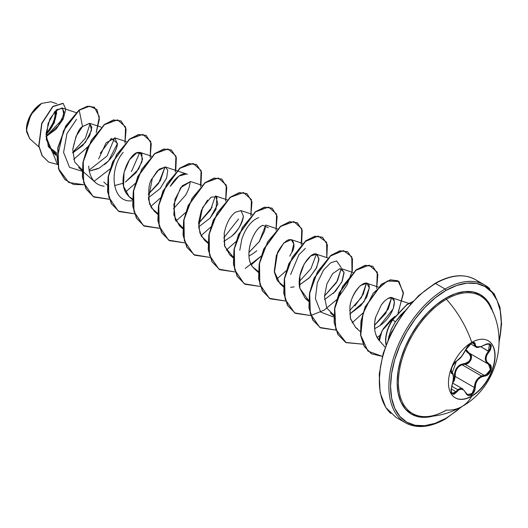 <?xml version="1.0" encoding="UTF-8"?>
<svg xmlns="http://www.w3.org/2000/svg" width="528" height="528" viewBox="0 0 528 528"><rect width="100%" height="100%" fill="white"/><g stroke="black" fill="none" stroke-linecap="round" stroke-linejoin="round"><path stroke-width="0.79" d="M488.143 340.712A32.96 19.028 -60 0 1 493.053 367.158A32.96 19.028 -60 0 1 471.55 396.099L471.775 396.231A32.96 19.028 -60 0 1 453.229 396.323A32.96 19.028 -60 0 1 450.892 369.422A32.96 19.028 -60 0 1 471.775 342.408A74.699 43.131 -120 0 0 446.417 299.251A74.699 43.131 60 0 1 471.775 342.408A32.96 19.028 -60 0 1 495.079 355.859A32.96 19.028 -60 0 1 471.775 396.231A74.699 43.131 60 0 1 461.716 406.646A74.699 43.131 -120 0 0 471.775 396.231A32.96 19.028 -60 0 1 448.463 382.774A32.96 19.028 -60 0 1 471.775 342.408A32.96 19.028 -60 0 1 490.321 342.309A32.96 19.028 -60 0 1 492.657 369.211A32.96 19.028 -60 0 1 471.775 396.231L471.55 396.099A32.96 19.028 120 0 0 492.433 369.079A32.96 19.028 120 0 0 490.096 342.184M475.886 346.909L474.586 345.385L473.735 342.705C474.949 341.372 468.098 343.781 465.901 349.503L468.481 345.53C469.445 344.335 474.593 340.144 465.901 349.503L465.788 349.615C463.181 354.974 460.112 358.789 456.588 361.06C453.103 362.34 449.183 372.431 451.889 373.177C453.869 374.893 453.869 378.985 451.889 385.46C450.358 393.551 451.928 395.789 456.588 392.152C460.106 387.895 463.175 388.172 465.788 392.977C467.009 395.564 468.864 396.257 471.339 395.056L471.55 396.099L471.339 395.056L474.131 391.948L474.923 389.789L475.834 383.407L477.82 379.698L480.883 377.124L486.387 375.586L488.275 374.392L490.882 370.676L491.185 366.67L490.413 365.066L486.829 361.838L485.984 358.69L486.823 355.106L490.453 349.82L491.324 346.104L490.783 344.751L489.68 343.919L488.143 343.688L486.314 344.065L480.883 346.678L477.82 347.107L475.834 346.223L474.91 343.015L474.065 342.415L472.778 342.461L471.339 343.075L465.901 349.345M471.082 344.025L471.339 343.075L468.085 345.913L461.525 356.506L456.588 361.06A0.594 0.495 63.4 0 1 456.364 361.317A0.594 0.495 -116.6 0 0 456.588 361.06L453.968 363.482L451.796 367.448L451.031 371.184L451.889 373.177A0.594 0.554 -64.4 0 0 451.664 372.451L451.282 372.115M451.169 371.917L451.664 372.451A0.594 0.554 115.6 0 1 451.889 373.177L452.998 374.629L453.38 377.507L452.998 381.368L451.031 390.02L451.895 393.386L452.872 394.145L454.067 394.185L456.588 392.152L451.163 388.872L456.588 392.152L458.924 389.816L461.518 389.123L463.967 390.265L466.785 394.561L468.178 395.479L469.788 395.617L471.339 395.056C473.761 393.426 475.048 390.918 475.187 387.539C475.669 380.939 478.738 377.124 484.4 376.081C490.096 376.094 494.03 366.003 489.106 363.964A0.594 0.396 117.9 0 1 488.512 364.221L489.746 365.257L490.472 366.762L490.156 370.55L487.694 373.91L484.189 375.355L464.963 364.254L462.033 364.762L481.51 376.002L462.033 364.762C457.182 366.835 454.898 370.722 455.176 376.438L452.767 382.747L454.351 380.543L455.176 376.438L454.397 376.477L453.71 380.239L452.72 381.803M451.697 386.239L457.756 389.737L459.987 388.582L462.977 389.037L459.987 388.582L457.756 389.737L451.697 386.239M451.664 372.451L451.77 372.504C453.625 372.293 454.179 379.203 451.935 385.519L451.856 385.539M453.057 381.368L454.397 376.477C454.522 368.795 457.994 364.485 464.798 363.541C470.864 361.205 472.177 357.819 468.745 353.39L465.597 350.196L467.168 352.282L469.933 354.374L470.659 355.773L470.837 357.469L469.484 360.947L466.501 363.205L460.614 364.577L458.7 365.785L455.75 369.448L454.436 374.081L454.397 376.477L455.176 376.438L474.401 387.532L473.471 391.604L470.923 394.462L467.366 394.528M491.284 309.071A67.888 39.191 120 0 0 446.417 299.251A67.888 39.191 120 0 0 399.689 368.96A67.888 39.191 120 0 0 425.014 416.645M489.086 304.649A67.888 39.191 120 0 0 446.417 299.251A1.195 0.686 60 0 1 445.922 298.082A68.97 39.818 -60 0 1 492.954 312.345L490.981 306.827L486.473 299.699L480.407 294.664L473.015 291.925L464.587 291.595L455.44 293.667L445.922 298.082L436.412 304.656L427.264 313.144L418.829 323.215L411.437 334.481L405.372 346.52L400.871 358.855L398.092 371.019L397.155 382.549L398.092 392.997L400.871 401.953L405.372 409.088L411.437 414.124L418.829 416.856L427.264 417.193L433.026 416.15A68.97 39.818 -60 0 1 397.591 374.781A68.97 39.818 -60 0 1 445.922 298.082A1.195 0.686 -120 0 0 446.417 299.251A67.888 39.191 120 0 0 400.488 365.072A67.888 39.191 120 0 0 419.701 416.15A67.888 39.191 120 0 0 446.417 410.104A74.699 43.131 60 0 0 461.716 406.646M445.922 418.308A78.276 45.197 -60 0 1 390.575 386.351A78.276 45.197 -60 0 1 445.922 290.479A1.195 0.686 -120 0 0 445.084 289.021A79.471 45.883 120 0 0 394.733 354.163A79.471 45.883 120 0 0 400.369 419.021A79.471 45.883 -60 0 1 394.733 354.163A79.471 45.883 -60 0 1 445.084 289.021L435.527 283.503A1.195 0.686 -120 0 0 434.933 283.444A1.195 0.686 60 0 1 435.527 283.503A79.471 45.883 120 0 0 385.176 348.652A79.471 45.883 120 0 0 390.812 413.51A79.471 45.883 -60 0 1 385.176 348.652A79.471 45.883 -60 0 1 435.527 283.503L445.084 289.021A79.471 45.883 -60 0 1 489.793 288.79A79.471 45.883 120 0 0 445.084 289.021A1.195 0.686 60 0 1 445.922 290.479A78.276 45.197 -60 0 1 499.072 341.563L500.214 335.518L501.277 322.436L500.214 310.583L497.059 300.412L491.944 292.314L485.06 286.605L476.678 283.496L467.108 283.114L456.72 285.47L445.922 290.479L435.125 297.944L424.743 307.573L415.173 319.004L406.784 331.795L399.901 345.457L394.786 359.456L391.637 373.27L390.575 386.351L391.637 398.204L394.786 408.375L399.901 416.473L406.784 422.182L415.173 425.291L424.743 425.674L435.125 423.311L445.922 418.308A1.195 0.686 60 0 1 445.678 418.856A1.195 0.686 -120 0 0 445.922 418.308L456.72 410.843L461.386 406.837M29.674 138.666L26.4 129.683L30.835 114.748L41.54 103.442L33.508 110.741L27.925 121.15L26.486 131.498L29.641 138.633L38.907 146.909M41.329 103.561A21.113 12.19 120 0 0 26.4 129.419L27.535 122.166L30.776 114.708L35.614 108.174L41.329 103.561M412.711 301.567L406.824 304.57L392.548 319.691L395.386 321.849L404.62 311.223L400.904 314.787L395.386 321.849L391.598 328.627L388.681 336.884M423.885 291.456L434.683 283.991A1.195 0.686 60 0 1 434.933 283.444L418.645 295.64L403.768 312.365L391.591 332.185L383.17 353.39L379.229 374.161L380.127 392.726L385.81 407.504L395.795 417.212L405.346 422.73C416.684 428.875 430.129 427.581 445.678 418.856A1.195 0.686 60 0 1 445.084 418.796A79.471 45.883 -60 0 1 400.369 419.021M479.754 282.823A79.471 45.883 120 0 0 435.527 283.503A79.471 45.883 -60 0 1 465.307 276.17M46.048 136.316L61.981 119.803L64.086 111.883L61.954 107.95L54.965 111.342L48.041 123.572L46.279 139.438L52.199 151.853L56.965 154.684L48.371 146.698L46.127 133.069L49.916 118.932L56.852 109.606L62.707 108.346L63.736 114.919L58.298 125.763L47.494 135.505M82.111 169.785L74.725 162.076L72.758 149.602L76.045 136.349L82.54 126.555L89.786 123.367L91.575 130.198L85.351 142.501L72.712 152.929L82.751 145.471L89.575 135.868L91.846 127.479L89.588 123.295L82.54 126.555C79.009 128.093 75.755 135.736 72.765 149.49M100.254 153.292L111.309 138.442L117.539 143.372L108.636 160.802L99.416 168.01L89.285 171.072L97.964 168.749M104.471 164.644C111.679 158.585 116.002 151.866 117.434 144.487L115.045 137.92L106.128 142.804L98.65 158.902M114.457 185.605L123.136 183.282M129.122 196.706L123.545 186.272L124.067 172.333L129.492 159.753L136.706 152.869L141.9 153.8L142.058 161.594L136.125 172.649L125.426 182.074L138.607 169.125L142.613 159.02L140.217 152.453L137.94 152.44C130.238 152.731 116.721 178.906 126.344 193.486L128.984 196.588L132.462 198.858M148.315 197.815L160.162 188.569L166.637 177.943L167.779 170.247L165.396 166.993L157.397 170.834L152.315 178.365C148.797 182.391 147.899 190.984 149.622 204.131L154.156 211.121L157.641 213.391L151.424 207.867L148.434 198.97L152.315 178.365L159.159 169.165L165.449 167.006M201.934 185.269L190.568 181.526L182.16 185.823L174.946 199.439L173.804 214.843L179.335 225.654L182.813 227.931L175.25 219.826L173.824 204.402L180.622 187.717L190.628 181.546M207.577 200.086L201.32 210.467L198.607 222.697L199.98 233.218L204.508 240.187L207.986 242.464L201.392 236.306L198.673 226.967L202.521 207.722L211.042 197.122L216.955 196.812L216.025 209.273L210.111 218.097L198.667 226.882L210.111 218.097L217.892 203.973L215.741 196.06L227.106 199.802M243.408 216.15C242.708 222.849 238.768 229.555 231.594 236.28L223.839 241.415L231.594 236.28C237.191 232.096 241.131 225.39 243.408 216.15L240.92 210.593L252.278 214.342M224.222 233.198L224.459 245.395L229.68 254.727L233.165 256.997L224.77 246.576L224.222 233.198C226.34 223.291 230.069 216.295 235.396 212.21L241.006 210.626M249.011 255.955L252.668 253.909L249.011 255.955M263.076 225.344C252.516 228.591 243.335 257.202 252.985 267.234L254.852 269.26L258.337 271.531L252.985 267.234C242.807 255.479 253.737 227.647 263.076 225.344L268.33 227.74M291.766 252.417L293.766 243.923L291.271 239.666L283.747 243.019L276.349 255.387L274.276 271.379L280.031 283.793L283.51 286.064L277.477 280.817L274.408 272.395L277.523 252.443C291.463 227.687 297.548 245.005 291.766 252.417L289.74 256.192M299.363 285.021L309.665 277.471L316.694 267.478L318.952 258.641L316.444 254.199L310.688 255.988L304.253 263.881L299.93 275.768L299.825 288.288L305.204 298.327L308.689 300.597L299.825 288.288C295.667 270.956 311.929 249.064 317.381 254.701L318.925 259.921L316.114 268.627L309.137 277.999L299.363 285.021M324.535 299.554L335.392 291.416L342.25 281.18L344.098 272.745L341.616 268.732L352.981 272.474M333.835 315.949L330.376 312.86L333.861 315.137L326.766 308.042L324.443 296.545L326.905 283.899L332.633 273.702L339.979 268.594L344.018 272.072L341.88 281.985L333.346 293.469M355.714 327.538L350.579 319.024L349.866 307.468C351.899 287.72 369.514 275.86 369.303 287.892L363.97 301.759L349.714 314.094L360.829 305.666L366.808 297.033L369.303 287.892L366.795 283.265L360.433 285.542C353.945 292.67 350.42 299.977 349.866 307.468L350.394 318.305L355.555 327.393L357.581 328.898M374.636 328.739L379.863 325.677L393.182 308.821L394.416 301.462L391.967 297.799L388.186 298.346L384.648 300.953M383.869 301.752L381.229 305.019L384.747 300.861L388.186 298.346C398.383 292.802 396.139 314.49 379.863 325.677M394.878 316.384L390.608 320.034L383.407 328.541L379.606 336.164L379.078 338.93L379.414 340.685C374.484 334.653 373.283 326.72 375.811 316.899C374.801 319.249 374.464 323.69 374.807 330.224C375.593 334.924 377.131 338.408 379.414 340.685L382.021 330.785L394.832 316.444M391.591 297.7L385.711 313.46L374.543 325.321L388.291 309.019L391.591 297.706M366.419 283.166L363.251 294.208L354.915 305.923M324.456 296.063L336.521 282.539L341.24 268.633L337.432 280.916L324.456 296.056M305.356 248.384L298.861 254.833L290.644 274.527M315.988 255.196L310.913 268.719L299.277 281.523M239.785 250.252L241.864 238.96C245.777 227.654 251.394 220.526 258.727 217.562M265.716 225.027L264.627 230.921L259.466 241.342L248.926 252.457L259.261 241.639L265.716 225.027M238.517 218.995L223.753 237.923L238.517 218.995M215.365 195.961L210.646 209.867L198.581 223.384L212.137 207.134M187.42 174.352C185.315 173.177 182.635 173.653 179.388 175.771C176.306 177.771 173.263 181.302 170.26 186.364L178.966 176.062L186.569 173.969L165.396 166.993M185.486 195.307L173.402 208.85L185.486 195.307C188.298 190.43 189.856 186.021 190.153 182.074M165.013 166.888L158.585 183.473L148.229 194.317L160.301 180.794L165.013 166.888M139.841 152.354L131.459 171.567L139.841 152.354M114.668 137.821L107.092 155.991L89.12 170.148L107.092 155.991L114.668 137.821M90.123 123.532L85.351 138.27L72.699 152.341L85.351 138.27L90.123 123.532M57.05 153.325L48.127 146.183L57.05 153.325M46.042 134.937L54.285 122.885L56.509 109.883L56.555 114.121M56.773 103.726L50.873 101.779L41.606 103.402M82.54 126.555L79.193 110.22L89.635 106.148L96.954 109.586L99.37 119.249L96.228 132.594L99.323 116.82L94.4 107.276L87.628 106.366L78.989 110.101L87.417 106.24L94.294 107.217L87.49 106.227L78.989 110.101L65.736 125.941L57.75 147.84L58.509 168.868L68.66 182.464L58.542 168.973L57.737 147.926L65.716 125.981L79.193 110.22L63.466 130.825L57.116 158.235L59.189 170.392L64.805 179.494L73.432 184.457L84.13 184.747L68.765 182.523L58.72 168.986L57.961 147.959L65.947 126.06L79.193 110.22L82.54 126.555M87.648 146.949L73.735 159.397L87.648 146.949M57.473 164.439L46.055 136.567L56.034 129.235L63.228 119.011L65.789 109.243L63.188 103.422L52.919 106.63L41.93 123.427L38.953 146.005L42.194 155.608L48.629 162.096L57.473 164.439M48.523 162.037L41.983 155.489L38.742 145.886L41.719 123.308L52.708 106.511L62.984 103.303L52.82 106.412L41.752 123.222L38.742 145.913L42.022 155.555L48.523 162.037M379.414 340.685L385.169 347.213M413.503 301.085L403.933 312.517L395.545 325.307L388.661 338.969L383.546 352.968M380.398 366.775L379.335 379.863M423.885 416.823L424.4 416.645M375.811 316.899L381.229 305.019M294.169 286.856L290.684 287.344M256.846 250.747L252.668 253.909M94.149 181.262L110.022 168.967L94.149 181.262M109.303 199.28L93.938 197.056L86.275 189.136L82.566 177.045L83.134 162.485L87.655 147.536L104.372 124.753L113.553 120.107L121.097 120.971L126.113 129.136L124.978 143.062L125.558 126.905L117.599 119.849L104.504 124.654L91.364 140.184L83.266 161.766L83.662 182.721L93.179 196.594L109.461 199.254M125.512 192.047L135.201 183.5L125.512 192.047M150.157 157.595L150.737 141.451L142.798 134.383L129.723 139.154L116.582 154.631L108.464 176.18L108.801 197.142L118.252 211.068L134.482 213.82L119.117 211.596L111.454 203.676L107.745 191.585L108.313 177.025L112.827 162.07L129.551 139.286L138.732 134.647L146.269 135.511L151.285 143.669L150.157 157.595M150.685 206.58L160.373 198.033M175.329 172.128L175.91 155.991L167.97 148.916L154.902 153.688L141.761 169.171L133.637 190.714L133.973 211.675L143.431 225.601L159.654 228.353L144.296 226.129L136.633 218.216L132.917 206.125L133.485 191.565L137.999 176.616L154.717 153.826L163.898 149.18L171.442 150.038L176.339 157.575L175.778 170.412M175.864 221.113L185.546 212.573M200.508 186.668L201.082 170.524L193.149 163.456L180.074 168.221L166.934 183.704L158.816 205.247L159.152 226.208L168.604 240.134L184.826 242.887L169.475 240.669L161.806 232.756L158.096 220.664L158.657 206.111L163.172 191.156L179.89 168.366L189.07 163.713L196.614 164.571L201.511 172.108L200.95 184.945M201.036 235.653L210.725 227.106L201.036 235.653M225.68 201.201L226.261 185.057L218.321 177.989L205.253 182.754L192.106 198.238L183.988 219.78L184.325 240.742L193.783 254.668L210.005 257.42L194.647 255.202L186.985 247.282L183.269 235.198L183.83 220.638L188.344 205.689L205.069 182.899L214.243 178.246L221.786 179.111L226.809 187.268L225.68 201.201M226.208 250.186L235.897 241.639L226.208 250.186M250.853 215.734L251.434 199.591L243.5 192.522L230.426 197.287L217.285 212.771L209.161 234.313L209.504 255.275L218.955 269.201L235.178 271.953L219.813 269.729L212.15 261.815L208.441 249.724L209.009 235.165L213.523 220.216L230.248 197.426L239.422 192.779L246.965 193.644L251.988 201.808L250.853 215.734M245.197 268.468L261.076 256.172L251.387 264.719M276.032 230.267L276.606 214.124L268.673 207.055L255.598 211.827L242.458 227.304L234.34 248.853L234.676 269.815L244.127 283.741L260.357 286.493L244.985 284.262L237.323 276.342L233.614 264.251L234.181 249.691L238.702 234.742L255.427 211.959L264.601 207.319L272.144 208.184L277.16 216.341L276.032 230.267M276.56 279.253L286.249 270.706M301.204 244.801L301.785 228.664L293.845 221.588L280.777 226.36L267.637 241.844L259.512 263.386L259.849 284.348L269.306 298.274L285.529 301.026L270.164 298.802L262.502 290.882L258.793 278.791L259.36 264.231L263.875 249.282L280.599 226.492L289.78 221.852L297.317 222.717L302.214 230.254L301.646 243.085M326.825 257.618L326.608 242.233L318.239 236.062L305.151 241.52L292.294 257.275L284.546 278.685L285.14 299.297L294.631 312.906L310.702 315.559L295.343 313.342L287.681 305.422L283.965 293.337L284.533 278.777L289.047 263.822L305.765 241.032L314.945 236.386L322.489 237.25L327.386 244.781L326.825 257.618M351.998 272.151L351.78 256.773L343.411 250.602L330.323 256.054L317.467 271.808L309.718 293.225L310.319 313.837L319.81 327.439L335.881 330.092L320.522 327.875L312.86 319.961L309.144 307.877L309.705 293.317L314.219 278.368L330.937 255.572L340.118 250.919L347.662 251.777L352.447 258.832L352.295 270.805L346.916 285.285L336.976 299.369M352.084 322.859L362.888 313.078L352.084 322.859M376.669 288.611L377.289 272.217L369.158 265.175L355.819 270.329L342.606 286.407L334.785 308.425L335.801 329.38L346.124 342.646L363.053 344.197L345.695 342.408L338.032 334.495L334.316 322.403L334.877 307.844L339.398 292.895L356.116 270.105L365.29 265.459L372.834 266.317L377.876 274.553L376.669 288.611M377.117 337.498L379.83 335.465L377.117 337.498M398.033 312.86L403.372 293.707L399.01 281.523L387.295 281.028L373.23 293.119L362.974 313.606L360.789 335.247L367.904 351.074L382.331 356.38L371.567 353.859L364.393 346.52L360.782 335.227L361.159 321.44L365.323 307.052L381.513 284.467L390.568 279.965L398.013 280.85L403.372 292.479L398.429 312.055M120.991 120.912L113.342 119.988L104.168 124.634L87.443 147.418L82.922 162.367L82.355 176.926L86.064 189.017L93.832 196.997L86.11 189.097L82.361 176.986L82.922 162.38L87.463 147.378L104.26 124.562L113.461 119.962L120.991 120.912M119.011 211.53L111.289 203.63L107.54 191.519L108.095 176.913L112.636 161.911L129.433 139.095L138.633 134.495L146.164 135.445L138.521 134.521L129.34 139.168L112.616 161.951L108.101 176.9L107.534 191.459L111.243 203.551L119.117 211.596M144.19 226.07L136.468 218.176L132.713 206.065L133.274 191.459L137.808 176.458L154.605 153.635L163.805 149.035L171.23 149.919L163.687 149.054L154.513 153.707L137.788 176.497L133.274 191.446L132.706 206.006L136.422 218.097L144.085 226.01L159.601 228.202M196.508 164.512L188.859 163.594L179.678 168.241L162.961 191.037L158.446 205.986L157.885 220.546L161.601 232.63L169.369 240.61L161.641 232.709L157.892 220.605L158.446 205.999L162.98 190.997L179.771 168.175L188.971 163.568L196.508 164.512M221.681 179.045L214.031 178.127L204.857 182.774L188.14 205.57L183.619 220.519L183.058 235.079L186.773 247.163L194.542 255.136L186.82 247.243L183.064 235.132L183.619 220.526L188.153 205.531L204.95 182.708L214.15 178.101L221.681 179.045M246.86 193.585L239.21 192.661L230.036 197.307L213.319 220.097L208.798 235.046L208.23 249.605L211.946 261.69L219.714 269.669L211.985 261.769L208.237 249.658L208.798 235.052L213.332 220.057L230.129 197.234L239.329 192.634L246.86 193.585M244.88 284.203L237.158 276.302L233.416 264.191L233.97 249.586L238.511 234.584L255.308 211.768L264.508 207.167L272.039 208.118L264.389 207.194L255.215 211.84L238.491 234.623L233.977 249.572L233.409 264.132L237.118 276.223L244.985 284.262M297.211 222.658L289.568 221.727L280.388 226.373L263.67 249.157L259.149 264.106L258.581 278.665L262.291 290.756L270.059 298.742L262.337 290.836L258.588 278.725L259.149 264.119L263.683 249.117L280.48 226.301L289.681 221.707L297.211 222.658M322.384 237.184L314.741 236.267L305.56 240.913L288.836 263.703L284.321 278.652L283.76 293.212L287.47 305.303L295.244 313.276L287.516 305.382L283.767 293.271L284.321 278.665L288.856 263.663L305.653 240.841L314.853 236.24L322.384 237.184M347.556 251.717L339.907 250.8L330.726 255.453L314.008 278.243L309.494 293.192L308.933 307.751L312.649 319.843L320.417 327.815L312.695 319.915L308.939 307.811L309.494 293.205L314.028 278.203L330.818 255.38L340.025 250.774L347.556 251.717M345.589 342.349L337.867 334.448L334.112 322.337L334.666 307.738L339.207 292.736L355.997 269.914L365.198 265.307L372.623 266.191L365.086 265.333L355.905 269.986L339.187 292.776L334.673 307.725L334.105 322.285L337.821 334.369L345.695 342.408M371.461 353.793L364.228 346.48L360.584 335.168L360.947 321.334L365.132 306.893L381.394 284.282L390.476 279.82L397.907 280.79L390.364 279.847L381.302 284.348L365.119 306.926L360.947 321.321L360.571 335.102L364.181 346.401L371.567 353.859M388.133 339.629L391.169 329.578L395.386 321.849L392.753 319.816L406.666 304.94L412.454 301.851M336.6 299.779L324.166 310.141L310.86 315.533M76.514 119.341L66.95 133.604L63.584 152.434L69.518 167.297L83.233 171.62M88.717 166.049C88.915 171.666 90.387 176.326 93.113 180.022C95.707 183.546 99.396 185.605 104.168 186.212M123.235 152.302C109.111 168.095 110.873 203.128 131.98 200.818M341.246 267.63L336.607 260.964L330.752 262.772L323.545 270.052L317.321 282.79L315.388 298.531L320.727 312.081L333.821 317.071M349.628 310.589L361.456 297.469L366.412 283.166M392.753 319.816A26.36 15.22 120 0 0 386.159 344.52A26.36 15.22 -60 0 1 392.753 319.816L392.548 319.691A26.36 15.22 120 0 0 386.034 344.843A26.36 15.22 -60 0 1 392.548 319.691M46.055 134.429A21.113 12.19 120 0 0 56.153 110.194L55.968 115.711L53.744 123.215L49.625 130.35L47.045 133.432M46.662 132.587L46.121 133.142A19.701 11.372 120 0 0 55.183 111.118L54.991 116.054L54.199 119.526L52.912 123.05L49.071 129.71M481.51 376.002L484.189 375.355A0.594 0.337 86 0 1 484.4 376.081A0.594 0.337 -94 0 0 484.189 375.355L464.963 364.254L468.554 362.875L471.062 359.515L471.339 355.707L470.567 354.182L469.293 353.126C474.058 355.073 470.415 364.465 464.963 364.254L464.798 363.541L464.963 364.254L462.033 364.762L458.984 366.439L456.647 369.224L455.374 372.728L455.176 376.438L474.401 387.532L474.89 383.948L476.335 380.556L478.632 377.797L481.51 376.002C477.002 378.246 474.632 382.087 474.401 387.532L472.118 393.525L467.478 394.594L465.894 392.819M465.841 349.074L466.6 350.704L469.293 353.126A0.594 0.356 -61.9 0 0 468.745 353.39A0.594 0.356 118.1 0 1 469.273 353.113M465.947 349.397L469.055 352.994L488.103 363.983M485.978 344.197L489.403 344.236L490.433 345.437L490.36 348.19L488.512 351.179L480.935 346.804L489.106 351.701C492.848 344.883 491.278 342.652 484.4 345.015L484.4 345.015C478.744 348.051 475.675 347.774 475.187 344.19A0.594 0.482 -179.5 0 1 474.401 344.164L472.072 342.824L474.401 344.164A0.594 0.482 0.5 0 0 475.187 344.19C475.048 342.223 473.761 341.854 471.339 343.075L471.471 342.58M480.493 346.817L477.259 347.272M474.184 343.141L473.471 342.593L474.184 343.141L474.401 344.164M452.357 373.032L452.872 374.022M451.935 385.519C450.938 391.281 451.09 393.901 452.377 393.38L455.981 391.657L457.756 389.737L454.885 392.898L453.71 393.538L452.364 393.373L451.136 391.413M487.166 363.264L486.136 361.97L485.265 358.637L486.136 354.829L488.512 351.179C484.242 356.77 484.242 361.119 488.512 364.221A0.594 0.396 -62.1 0 0 488.525 364.228L490.426 369.699L485.899 374.966M484.255 345.101L484.387 345.147C487.568 343.853 489.245 343.556 489.416 344.243L488.512 351.179L489.106 351.701C485.001 356.935 485.001 361.02 489.106 363.964A0.594 0.396 -62.1 0 1 488.525 364.228L488.638 364.294M470.441 343.768L475.721 346.823L481.107 346.599M456.093 361.35A0.594 0.495 -116.6 0 0 456.364 361.317L452.806 365.363L451.526 368.379L451.282 372.2C451.717 370.478 449.638 380.985 456.37 361.317C460.343 358.301 460.97 358.36 465.901 349.503M465.762 392.528L467.438 394.574M475.187 387.539L474.401 387.532L475.187 387.539M471.55 396.099A32.96 19.028 -60 0 1 455.182 397.795A32.96 19.028 120 0 0 471.55 396.099M452.681 383.09L462.95 389.024M451.605 372.418L451.295 369.052M446.173 410.164C438.755 414.394 431.812 416.552 425.337 416.645C438.247 416.44 450.377 413.107 461.723 406.646C496.703 387.75 509.659 338.672 489.542 305.435M434.933 283.444C450.483 274.718 463.927 273.425 475.266 279.569L484.816 285.08L494.215 293.905L499.95 307.164L501.6 323.855L499.066 342.764M61.954 107.95L76.058 112.596M52.199 151.853L56.912 156.064M89.588 123.295L101.231 127.129M78.632 167.515L95.264 182.365M115.045 137.92L126.403 141.669M103.805 182.048L107.468 185.321M140.217 152.453L151.582 156.202M128.984 196.588L132.436 199.67M154.156 211.121L157.615 214.203M179.335 225.654L182.787 228.736M204.508 240.187L207.959 243.276M229.68 254.727L233.138 257.809M266.092 225.126L277.457 228.875M254.852 269.26L258.311 272.342M291.271 239.666L302.63 243.408M280.031 283.793L283.483 286.876M316.444 254.199L327.802 257.941M305.204 298.327L308.662 301.409M366.795 283.265L378.213 287.027M355.555 327.393L360.281 331.617M391.967 297.799L408.791 303.349M409.061 303.435L410.573 303.93M445.678 418.856L462.422 406.23M463.036 322.714L463.412 323.407M488.525 364.228L469.28 353.12M475.741 346.83C476.256 348.018 479.134 347.457 484.387 345.147M454.41 362.927L456.37 361.317"/></g></svg>

